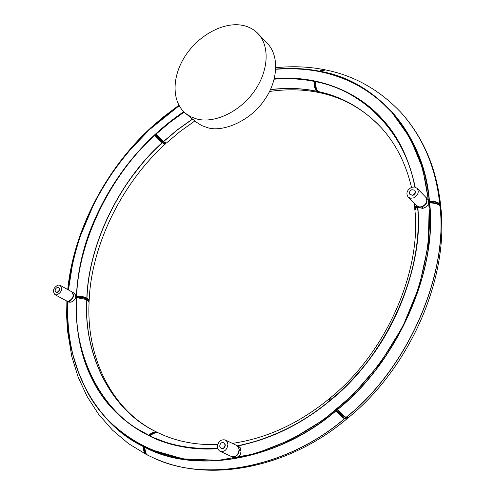 <?xml version="1.0" encoding="UTF-8"?>
<svg xmlns="http://www.w3.org/2000/svg" width="495" height="495" viewBox="0 0 495 495"><rect width="100%" height="100%" fill="white"/><g stroke="black" fill="none" stroke-linecap="round" stroke-linejoin="round"><path stroke-width="0.74" d="M242.098 25.257C222.985 21.805 198.266 35.535 185.025 56.294C171.666 76.997 171.623 101.976 185.674 113.473L190.903 116.832L196.936 119.041C214.681 123.626 239.667 111.876 254.133 91.476C268.698 71.132 270.047 45.924 257.895 33.487C253.669 29.155 248.403 26.414 242.098 25.257M267.325 43.325L267.424 43.43C280.189 56.684 277.237 82.659 264.169 100.367C250.581 120.712 222.899 132.697 207.411 127.648L201.57 125.513L196.138 122.017M319.745 92.645C316.478 91.29 315.061 87.609 315.494 81.601L314.746 81.415L315.55 81.508M315.494 81.601L315.612 81.718C315.185 85.944 315.971 89.162 317.976 91.371M314.733 81.526L314.746 81.427C314.319 87.739 315.86 91.464 319.362 92.59L319.813 92.676M323.315 69.962L320.395 71.614L325.351 69.882M319.294 71.416L320.296 71.33M320.772 71.688L320.395 71.614M319.306 71.243L321.156 70.073M316.713 90.956C314.826 88.71 314.096 85.555 314.511 81.489M324.937 69.77L324.2 69.603L319.541 71.181M154.991 134.993L155.603 134.392C160.906 140.376 164.389 143.333 166.035 143.265L165.398 143.835C163.752 143.909 160.281 140.964 154.991 134.993L156.061 134.244M156.03 134.207L155.715 134.448L156.018 134.188L163.387 141.551L177.383 129.77L192.493 119.035M165.002 143.915L164.946 143.965C163.35 144.051 159.978 141.199 154.817 135.401L155.071 135.092M151.185 127.883L150.641 128.397L150.715 127.834L151.334 127.24L151.26 127.809M155.752 134.51C160.937 140.339 164.321 143.203 165.893 143.092L165.905 143.08M151.612 127.295L151.408 127.927M150.455 128.719L150.56 128.261M289.451 68.582L288.573 68.626M287.948 68.601L287.112 68.644M194.838 120.953L180.18 131.435L166.413 143.024L163.424 141.514M270.369 89.7C286.661 87.733 302.123 88.271 316.757 91.321L319.51 92.615M163.505 141.644L177.507 129.869L192.611 119.134M323.396 69.517L319.226 71.305C305.44 68.613 290.967 67.926 275.802 69.251M155.968 134.12L169.587 122.562L184.072 112.049L169.531 122.636L156.005 134.176L169.556 122.673L184.128 112.099M314.746 81.421L314.43 81.44C313.991 85.759 314.733 89.02 316.645 91.21C302.068 88.172 286.661 87.627 270.431 89.57M280.752 68.873L280.189 68.929M178.905 105.256L162.564 117.587L151.711 126.998L151.637 127.562L179.128 105.658M76.471 297.155C84.076 297.439 88.265 299.048 89.038 301.981L89.057 301.189C88.314 298.25 84.138 296.635 76.539 296.344L76.632 297.6M76.539 296.344L76.416 297.167M148.847 435.489L148.791 435.458C100.38 412.997 72.654 353.727 76.496 297.656L76.552 297.6M88.747 300.081C87.269 297.594 83.259 296.239 76.725 296.022L76.694 296.344M76.638 297.248C82.95 297.433 86.941 298.714 88.611 301.102M66.831 301.56L66.782 301.09M88.809 301.832L89.156 300.861L86.848 297.996C88.586 243.856 119.71 180.694 162.119 142.708L154.737 135.339L155.059 135.073M86.978 298.07C88.716 243.936 119.84 180.786 162.242 142.801L165.262 143.909M76.645 296.06L86.848 297.996M150.616 128.075L150.381 128.719C106.512 168.399 73.099 232.557 68.366 289.897M142.393 163.276L129.61 179.666L118.113 197.344M150.189 436.151L149.923 435.866L152.454 433.855L156.061 432.686M158.443 432.933C155.69 431.881 152.8 432.834 149.775 435.798L150.245 436.163M149.775 435.798L149.038 435.625M158.456 432.939L157.843 432.624C155.065 431.504 152.138 432.451 149.057 435.47L148.871 435.526M143.717 446.546L145.425 447.239L143.717 446.546L144.478 447.115C144.169 451.063 145.239 453.742 147.689 455.159L147.72 455.171M146.464 447.777L155.442 451.762M144.057 446.707L143.779 446.75C143.463 450.716 144.534 453.408 146.99 454.825L147.689 455.159M146.019 453.476L144.478 447.115M144.627 447.183L146.415 447.771M144.422 446.849L145.084 447.078M143.606 446.663C143.34 450.178 144.249 452.684 146.334 454.187M154.223 432.284L148.89 435.371M66.893 301.146L66.627 315.977L67.456 330.443L71.781 356.511L78.136 377.035L87.07 396.402L98.542 414.216L112.439 430.087L128.564 443.668L146.6 454.627C144.262 453.29 143.228 450.629 143.5 446.645L143.674 446.552M86.91 299.698C83.42 353.869 110.595 410.93 157.429 432.426L157.503 432.457C112.025 411.042 86.186 357.631 89.088 302.47L86.767 299.735M76.478 297.631C73.087 354.773 99.736 412.019 148.791 435.458L148.809 435.303C151.841 432.376 154.669 431.399 157.292 432.364C110.459 410.869 83.284 353.801 86.774 299.624L76.558 297.6C72.722 353.634 100.429 412.861 148.809 435.303M346.673 418.918L344.44 418.702C342.138 417.254 339.366 414.606 336.117 410.776L336.532 410.497M344.557 418.776C288.195 467.008 208.958 482.21 158.153 459.843L155.999 458.964M159.229 433.28L160.931 434.065M336.062 410.677L336.08 410.677C279.78 458.296 205.171 472.7 154.688 451.471L144.992 447.214M330.023 400.622L329.577 400.839L329.59 398.512M217.682 448.47C192.159 449.714 169.76 445.649 150.48 436.274L150.189 435.977C153.227 433.045 156.055 432.061 158.678 433.026L162.663 434.82C178.887 441.887 197.22 445.154 217.664 444.628M151.563 436.844L169.525 443.724M344.44 418.702C286.469 468.431 204.608 482.625 153.871 458.054L148.03 455.338C145.66 454.014 144.608 451.347 144.88 447.332C194.127 474.117 277.41 461.445 336.117 410.776M330.877 397.46L330.932 400.016M330.728 399.824L330.041 400.634L330.846 399.966M331.229 399.589L330.858 399.898L330.802 397.726M347.453 417.972C345.85 418.349 342.497 415.627 337.392 409.804L336.433 410.374L337.262 409.724C342.583 415.812 346.048 418.615 347.645 418.133L347.762 417.978M337.708 409.408L337.336 409.699L337.689 409.34C397.832 361.492 437.654 269.583 429.493 203.012L429.487 202.999C437.085 271.136 398.611 359.995 337.67 409.334M337.392 409.804L337.782 409.495M336.185 410.807C341.284 416.623 344.638 419.339 346.24 418.949M329.54 398.803L329.67 400.913M329.924 400.492L329.769 398.24L330.573 397.59M347.645 418.133L346.859 418.807C345.244 419.296 341.773 416.487 336.433 410.374M346.092 417.335L346.16 417.44C407.954 368.503 448.668 274.112 439.981 205.84L440.878 207.739C448.866 278.19 410.058 367.766 348.109 417.854L346.16 417.44M429.611 202.938C437.778 269.565 397.924 361.554 337.726 409.433C340.975 413.269 343.753 415.911 346.042 417.372C407.843 368.422 448.569 274.02 439.888 205.734C437.852 203.878 434.424 202.944 429.611 202.938L429.487 202.999M331.322 399.663L331.031 397.268M417.335 206.285L414.909 210.103C421.462 271.167 386.335 352.384 331.007 397.287M429.641 202.938L429.419 201.514C436.126 201.682 439.882 203.259 440.686 206.248L440.791 207.114M429.363 202.467L429.499 201.174C434.771 201.224 438.267 202.387 439.987 204.645M429.518 202.956L429.474 202.61L429.524 202.956M429.524 201.514L429.499 201.174M414.761 208.698L416.493 205.406M440.569 207.751L440.179 209.385M417.124 206.087L415.175 208.692M440.049 205.914C438.261 203.711 434.777 202.591 429.598 202.554M416.994 205.957L414.816 209.558L414.909 210.115M440.791 207.158C439.981 204.163 436.206 202.585 429.474 202.43M415.163 206.997L416.363 205.27M417.211 209.001L417.904 209.861M395.084 115.533L380.667 101.215M325.388 69.888L325.295 69.869C353.944 75.512 379.022 89.558 400.517 111.994C422.779 136.738 435.841 167.378 439.709 203.909C437.679 202.04 434.251 201.106 429.437 201.1L429.382 201.236M439.554 203.946L440.705 206.365M402.07 113.708L403.604 115.459C424.104 139.776 436.169 169.29 439.808 204.008M380.141 126.497L378.848 125.142C361.047 107.526 340.838 96.358 318.223 91.637L320.407 92.85M325.295 69.869L320.704 71.602C348.895 77.059 373.515 91.495 394.558 114.914C414.334 138.637 425.923 167.378 429.326 201.143C425.731 166.889 414.148 138.142 394.558 114.914M315.983 81.65C339.731 86.569 360.682 97.985 378.824 115.892C360.329 97.806 339.391 86.396 316.002 81.656L315.903 81.743C315.47 86.068 316.206 89.329 318.118 91.525C342.014 96.506 363.12 108.628 381.422 127.883C395.913 143.847 405.931 163.678 411.475 187.376M416.276 205.184L414.754 208.352M392.096 131.491L378.824 115.892C397.2 134.894 409.266 158.629 415.014 187.104M377.159 113.838L384.584 121.553M66.466 300.886L69.114 301.306C73.631 298.522 74.597 295.379 72.004 291.889L71.639 291.716M72.01 291.889L73.959 293.003C77.084 296.604 76.137 299.648 71.125 302.123L68.799 302.148L66.819 301.108M54.914 294.63C52.26 290.881 53.324 287.688 58.113 285.052L60.136 285.343C62.766 289.099 61.683 292.285 56.894 294.902L54.914 294.63L66.534 300.923L68.489 301.208C73.26 298.627 74.318 295.472 71.682 291.741L60.136 285.337M58.695 287.533L58.843 287.601C60.192 289.526 59.641 291.159 57.185 292.489L56.059 292.273M56.906 292.335C59.351 290.998 59.901 289.365 58.559 287.447L57.531 287.304C55.087 288.653 54.537 290.28 55.892 292.192L57.185 292.489M236.202 445.172L238.429 446.88L239.363 450.023C238.547 455.227 235.973 457.442 231.648 456.662L231.103 456.371M231.641 456.662L233.949 457.677C238.07 458.506 240.403 456.452 240.96 451.502L240.78 449.138L240.087 447.499L236.758 445.395M217.416 447.096L217.416 447.072C218.091 441.49 220.714 439.127 225.287 439.975L237.043 445.642L238.46 447.301L239.054 449.429C238.423 454.924 235.849 457.275 231.326 456.477L219.458 450.951L218.01 449.256L217.416 447.096M225.287 439.975L227.143 441.689L227.91 444.164C227.261 449.726 224.656 452.108 220.096 451.316M221.253 448.482L221.339 448.519C223.666 448.934 224.996 447.721 225.336 444.875L223.833 442.666M225.064 444.751C224.724 447.598 223.387 448.817 221.061 448.402L219.7 446.243C220.046 443.396 221.383 442.183 223.715 442.604L225.064 444.751M425.477 196.923L425.941 197.35C428.169 201.416 426.808 204.633 421.864 207.009L418.82 207.009L416.586 205.499M418.621 207.535L423.132 208.265C428.447 206.341 429.926 203.278 427.569 199.07M413.511 197.932L410.609 198.241L408.097 196.998L417.378 206.186L419.68 206.972L422.142 206.625C426.739 204.002 427.915 200.828 425.657 197.103L417.093 188.292C419.358 192.041 418.164 195.253 413.511 197.932M408.097 196.998C405.776 193.248 406.946 190.024 411.611 187.327L414.55 187.011L417.093 188.286M410.126 194.69L413.04 195.327C415.416 193.96 416.029 192.314 414.866 190.396L414.773 190.309M411.877 189.69L414.661 190.185C415.825 192.11 415.212 193.749 412.83 195.117L410.058 194.628C408.882 192.716 409.489 191.07 411.865 189.696L411.877 189.69M71.125 302.123L68.799 302.148M422.736 208.358L418.69 207.603M320.277 71.49L319.516 71.342M155.578 134.362L154.978 134.949M275.814 69.09C290.98 67.766 305.458 68.452 319.244 71.144M314.523 81.353C301.74 78.767 288.3 78.024 274.205 79.12C288.133 78 301.56 78.748 314.504 81.341M274.187 79.2C288.257 78.111 301.672 78.853 314.43 81.44M154.712 135.308C110.899 174.692 78.625 239.945 76.577 295.979M76.638 295.967C78.668 239.957 110.936 174.71 154.737 135.339M151.569 436.813L150.523 436.336M145.035 447.109L146.112 447.653M145.425 447.239L146.446 447.765M144.59 446.997L143.89 446.632M144.738 447.065L145.091 447.245M143.612 446.527C105.596 427.977 78.099 388.142 70.5 343.474M67.568 301.505C63.781 360.341 92.72 422.563 143.5 446.645M336.062 410.695C281.24 457.745 204.231 472.948 154.688 451.471M150.189 435.977C169.513 445.438 191.998 449.547 217.633 448.297M237.52 445.772C270.74 439.065 301.424 424.085 329.577 400.839M329.695 400.981C301.591 424.19 270.957 439.164 237.786 445.902M331.291 399.644C387.393 354.785 424.797 269.181 417.675 206.619M417.483 206.434C424.667 268.964 387.294 354.63 331.174 399.502M429.437 201.1C424.37 133 375.043 80.549 320.723 71.441M414.829 187.06C404.724 130.835 361.913 90.263 315.903 81.743M365.805 104.377L381.893 118.744L365.768 104.352M407.274 132.512L394.509 115.211L391.675 112.043L410.219 138.247L422.761 168.764L429.233 204.812L428.262 244.808L419.271 286.376L402.713 326.774L379.999 363.454L353.164 394.577L323.99 419.5L291.122 439.64L255.321 453.723L218.567 460.331L183.113 458.865L151.031 449.677C119.437 434.672 97.28 413.529 84.558 386.249M153.388 437.902C171.579 446.249 193.025 449.825 217.738 448.625C194.09 449.986 172.637 446.41 153.388 437.902C124.604 423.881 104.266 404.365 92.373 379.356C72.932 341.859 70.018 285.448 89.354 232.805C109.655 179.506 143.785 138.897 183.794 111.777M274.31 78.717C319.04 76.44 354.705 89.57 381.311 118.113L384.522 121.721C399.038 138.037 409.254 159.848 415.169 187.147C409.563 160.504 399.347 138.693 384.522 121.721L381.311 118.113M217.751 448.656C157.905 453.166 111.01 418.962 92.287 379.362C72.839 341.859 69.931 285.429 89.273 232.78C109.574 179.462 143.717 138.841 183.732 111.715M274.335 78.631C318.867 74.702 360.267 92.522 384.528 121.646C399.057 137.981 409.278 159.817 415.2 187.153M236.721 457.974C309.066 442.586 369.375 394.045 407.373 316.967C421.895 283.821 429.555 248.818 429.672 215.95C428.441 194.628 424.821 175.038 418.813 157.187C411.704 140.574 403.19 126.151 393.271 113.93C367.253 83.148 323.012 64.666 275.802 69.275C322.95 65.829 361.573 80.085 391.675 112.043C365.681 82.529 322.629 64.994 276.736 69.195M179.165 105.72C151.025 124.957 126.72 150.418 106.258 182.104C85.332 215.535 72.728 251.485 68.459 289.952L72.839 262.381C73.811 257.647 76.23 249.072 80.097 236.66L93.611 204.503C104.692 183.404 116.542 165.553 129.158 150.944L149.354 129.746L179.159 105.713M67.679 301.56C66.844 334.205 72.462 362.414 84.54 386.193C105.59 432.871 165.058 471.686 236.412 458.03M84.534 386.211L78.092 371.293L73.031 355.014M135.308 427.705L154.174 438.248M238.015 446.02C288.851 434.387 331.508 406.989 365.984 363.819C401.08 320.048 422.136 258.18 417.823 206.768C422.136 258.204 401.043 320.154 365.892 363.936C331.353 407.125 288.628 434.499 237.718 446.051M70.828 302.21L69.114 301.306M240.978 450.79L239.363 450.011M238.924 446.471L240.514 448.272L240.972 451.23M423.132 208.265L421.864 207.009M267.424 43.43L257.895 33.487M185.674 113.473L196.23 122.092M314.826 81.322L315.569 81.502M318.984 92.553C303.299 89.304 286.809 88.945 269.503 91.488M275.87 67.716C292.217 65.996 308.107 66.596 323.526 69.523M76.391 297.186L76.459 296.375M165.163 144.175C121.126 184.165 91.154 246.207 89.156 300.861M76.558 295.998C79.101 238.726 110.23 175.83 154.706 135.284M67.747 289.556C73.532 230.695 105.794 169.154 150.455 128.156M346.506 419.185C289.13 467.589 211.798 482.588 158.153 459.843M150.177 436.132L151.854 436.93M329.423 398.611C298.968 423.51 266.632 438.421 232.403 443.365M148.03 455.338L153.871 458.054M336.377 410.275L337.206 409.625M429.357 202.486L429.301 201.576M414.816 209.558L414.754 208.649M440.711 205.883C436.868 170.206 424.5 140.066 403.604 115.459M378.848 125.142C362.093 108.386 342.614 97.626 320.407 92.862M414.748 208.284L414.197 203.111M152.621 450.357L151.031 449.677C120.217 435.445 98.053 414.296 84.54 386.23C72.258 361.486 66.633 333.259 67.666 301.554M135.364 427.742L142.436 432.209M417.799 206.737C421.827 257.004 402.683 316.423 367.872 361.375C331.984 406.574 288.684 434.783 237.971 445.995M73.959 293.003C77.208 296.022 76.279 299.067 71.169 302.129M240.997 451.248C240.391 456.483 238.039 458.624 233.943 457.677M418.659 207.572L416.988 205.951M427.575 199.077C430.019 203.197 428.416 206.297 422.761 208.37M425.947 197.344L427.562 199.064"/></g></svg>
